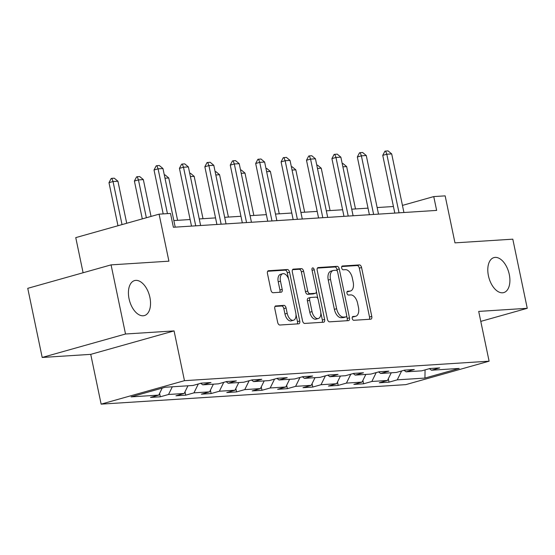 <?xml version="1.0" encoding="UTF-8"?>
<svg xmlns="http://www.w3.org/2000/svg" width="555" height="555" viewBox="0 0 555 555"><rect width="100%" height="100%" fill="white"/><g stroke="black" fill="none" stroke-linecap="round" stroke-linejoin="round"><path stroke-width="0.83" d="M352.238 318.459A1.949 1.103 74.3 0 0 353.75 320.291L370.74 319.201A2.789 1.582 74.3 0 0 370.927 319.174A2.789 1.582 74.3 0 0 371.774 316.385L361.569 267.524A2.789 1.582 74.3 0 0 359.404 264.915L342.414 266.005A1.949 1.103 74.3 0 0 342.282 266.025A1.949 1.103 74.3 0 0 341.686 267.975A1.949 1.103 74.3 0 0 343.205 269.799L345.404 269.661A8.915 5.051 74.3 0 1 352.335 278.02L353.188 282.093A8.915 5.051 74.3 0 1 350.482 291A8.915 5.051 74.3 0 1 349.886 291.104L347.687 291.243A1.949 1.103 74.3 0 0 347.555 291.271A1.949 1.103 74.3 0 0 346.965 293.22A1.949 1.103 74.3 0 0 348.478 295.045L350.677 294.906A8.915 5.051 74.3 0 1 357.607 303.266L358.461 307.338A8.915 5.051 74.3 0 1 355.762 316.246A8.915 5.051 74.3 0 1 355.158 316.35L352.959 316.489A1.949 1.103 74.3 0 0 352.827 316.51A1.949 1.103 74.3 0 0 352.238 318.459M149.906 297.418A18.169 10.288 74.3 0 0 134.553 280.594A18.169 10.288 74.3 0 0 129.051 298.756A18.169 10.288 74.3 0 0 144.404 315.573A18.169 10.288 74.3 0 0 149.906 297.418M509.275 274.427A18.169 10.288 74.3 0 0 493.929 257.603A18.169 10.288 74.3 0 0 488.428 275.759A18.169 10.288 74.3 0 0 503.773 292.582A18.169 10.288 74.3 0 0 509.275 274.427M275.842 305.881A2.789 1.582 74.3 0 0 275.648 305.916A2.789 1.582 74.3 0 0 274.808 308.698L277.673 322.406A2.789 1.582 74.3 0 0 279.838 325.022L298.708 323.815A2.789 1.582 74.3 0 0 298.895 323.78A2.789 1.582 74.3 0 0 299.735 320.998L289.53 272.137A2.789 1.582 74.3 0 0 287.365 269.522L268.495 270.729A2.789 1.582 74.3 0 0 268.308 270.764A2.789 1.582 74.3 0 0 267.461 273.546L270.923 290.105A2.789 1.582 74.3 0 0 273.088 292.721L281.163 292.201A2.789 1.582 74.3 0 0 281.35 292.166A2.789 1.582 74.3 0 0 282.197 289.384L280.483 281.177A7.451 4.225 74.3 0 1 282.738 273.726A7.451 4.225 74.3 0 1 289.037 280.629L295.753 312.791A7.451 4.225 74.3 0 1 293.498 320.242A7.451 4.225 74.3 0 1 287.199 313.339L286.082 307.976A2.789 1.582 74.3 0 0 283.917 305.368L275.474 305.985M480.79 321.38L527.25 308.302L512.806 239.17L454.975 242.868L445.152 195.859L433.753 196.588L436.639 210.414L173.382 227.259L170.496 213.432L159.091 214.161L75.757 237.623L83.097 272.748M125.52 334.006L42.194 357.462L90.736 354.361L174.069 330.905L125.52 334.006L111.076 264.874L168.914 261.176L159.091 214.161M174.069 330.905L184.468 380.675L489.101 361.187L405.774 384.643L101.135 404.137L184.468 380.675M527.25 308.302L478.701 311.411L489.101 361.187M327.401 319.222A2.789 1.582 74.3 0 0 329.566 321.838L348.436 320.63A2.789 1.582 74.3 0 0 348.623 320.596A2.789 1.582 74.3 0 0 349.47 317.814L339.258 268.953A2.789 1.582 74.3 0 0 337.093 266.344L318.223 267.552A2.789 1.582 74.3 0 0 318.036 267.579A2.789 1.582 74.3 0 0 317.196 270.368L327.401 319.222M323.572 322.219L304.702 323.426A2.789 1.582 74.3 0 1 302.537 320.818L292.325 271.957A2.789 1.582 74.3 0 1 293.172 269.175A2.789 1.582 74.3 0 1 293.359 269.14L301.434 268.627A2.789 1.582 74.3 0 1 303.599 271.235L307.741 291.049A2.789 1.582 74.3 0 0 309.905 293.664L315.261 293.317A2.789 1.582 74.3 0 0 315.455 293.29A2.789 1.582 74.3 0 0 316.295 290.501L311.986 269.876A1.949 1.103 74.3 0 1 312.576 267.926A1.949 1.103 74.3 0 1 314.227 269.73L324.606 319.402A2.789 1.582 74.3 0 1 323.759 322.191A2.789 1.582 74.3 0 1 323.572 322.219M42.194 357.462L27.75 288.329L111.076 264.874M160.312 396.797L168.533 394.48L184.17 393.481L175.949 395.798L185.724 395.167L193.945 392.857L209.582 391.858L201.361 394.168L211.136 393.544L219.357 391.233L234.994 390.227L226.773 392.545L236.548 391.92L244.769 389.603L260.413 388.604L252.192 390.914L261.967 390.29L270.181 387.98L285.825 386.981L277.604 389.291L287.379 388.666L295.6 386.349L311.237 385.35L303.016 387.667L312.791 387.043L321.012 384.726L336.649 383.727L328.428 386.037L338.203 385.413L346.424 383.103L362.061 382.097L353.84 384.414L363.615 383.789L371.836 381.472L387.48 380.473L379.259 382.784L389.034 382.159L397.248 379.849L424.943 378.073L459.179 368.437L431.485 370.213L439.706 367.896L429.931 368.52L421.71 370.837L406.073 371.836L414.294 369.526L404.519 370.15L396.298 372.46L380.661 373.466L388.875 371.149L379.107 371.774L370.886 374.091L355.242 375.09L363.463 372.773L353.688 373.404L345.467 375.714L329.83 376.713L338.05 374.403L328.276 375.027L320.055 377.344L304.418 378.344L312.638 376.026L302.863 376.651L294.643 378.968L279.005 379.967L287.226 377.657L277.451 378.281L269.231 380.591L253.593 381.597L261.807 379.28L252.039 379.904L243.818 382.222L228.174 383.221L236.395 380.903L226.62 381.535L218.399 383.845L202.762 384.844L210.983 382.534L201.208 383.158L192.987 385.468L165.293 387.244L131.063 396.881L158.758 395.104L150.537 397.422L160.312 396.797L159.597 393.398M172.321 386.793L168.533 394.48M187.958 385.794L184.17 393.481M202.762 384.844L200.709 383.297M198.322 383.97L193.945 392.857M213.37 384.171L209.582 391.858M228.174 383.221L226.121 381.673M223.734 382.346L219.357 391.233M238.782 382.541L234.994 390.227M253.593 381.597L251.533 380.043M249.146 380.716L244.769 389.603M264.194 380.917L260.413 388.604M279.005 379.967L276.952 378.42M274.558 379.093L270.181 387.98M289.613 379.287L285.825 386.981M304.418 378.344L302.364 376.796M299.977 377.469L295.6 386.349M315.025 377.664L311.237 385.35M329.83 376.713L327.776 375.166M325.39 375.839L321.012 384.726M340.437 376.04L336.649 383.727M355.242 375.09L353.188 373.543M350.802 374.216L346.424 383.103M365.849 374.41L362.061 382.097M380.661 373.466L378.6 371.919M376.214 372.585L371.836 381.472M391.261 372.787L387.48 380.473M406.073 371.836L404.019 370.289M401.626 370.962L397.248 379.849M425.061 369.894L424.943 378.073M431.485 370.213L429.431 368.666M90.736 354.361L101.135 404.137M393.433 206.516L377.143 207.556M368.021 208.146L351.731 209.186M342.608 209.769L326.319 210.81M317.196 211.393L300.907 212.44M291.784 213.023L275.488 214.064M266.365 214.646L250.076 215.687M240.953 216.277L224.664 217.317M215.541 217.9L199.252 218.941M190.129 219.523L173.84 220.571M433.753 196.588L402.444 205.399M162.199 388.112L158.758 395.104M388.32 378.76L389.034 382.159M362.908 380.39L363.615 383.789M337.495 382.013L338.203 385.413M312.083 383.637L312.791 387.043M286.664 385.267L287.379 388.666M261.252 386.89L261.967 390.29M235.84 388.514L236.548 391.92M210.428 390.144L211.136 393.544M185.016 391.768L185.724 395.167M352.314 317.023L352.904 316.981A8.915 5.051 74.3 0 0 353.507 316.877L355.762 316.246M350.482 291L348.235 291.639A8.915 5.051 74.3 0 1 347.631 291.736L347.041 291.777M369.297 319.291A2.789 1.582 74.3 0 0 369.519 317.023L359.314 268.162A2.789 1.582 74.3 0 0 357.149 265.547L341.769 266.532M337.357 271.256L337.01 269.591A2.789 1.582 74.3 0 0 334.845 266.976L317.418 268.093M346.993 320.721A2.789 1.582 74.3 0 0 347.215 318.445L346.667 315.816M345.883 316.94A1.949 1.103 74.3 0 0 346.015 316.919A1.949 1.103 74.3 0 0 346.604 314.969L337.648 272.082A1.949 1.103 74.3 0 0 336.129 270.257L333.812 270.403A8.915 5.051 74.3 0 0 333.208 270.507A8.915 5.051 74.3 0 0 330.509 279.415L336.635 308.733A8.915 5.051 74.3 0 0 343.566 317.092L345.883 316.94L343.628 317.578A1.949 1.103 74.3 0 0 343.76 317.55A1.949 1.103 74.3 0 0 343.885 317.502M333.208 270.507L330.953 271.138A8.915 5.051 74.3 0 0 328.255 280.053L330.509 279.415M343.628 317.578L341.311 317.724A8.915 5.051 74.3 0 1 334.381 309.364L328.255 280.053M292.547 269.681L299.187 269.258L301.434 268.627M313.374 293.852A2.789 1.582 74.3 0 1 313.2 293.921A2.789 1.582 74.3 0 1 313.013 293.956L307.657 294.296A2.789 1.582 74.3 0 1 305.486 291.687L301.351 271.867A2.789 1.582 74.3 0 0 299.187 269.258M316.392 291.521L317.897 298.729M320.825 312.743L322.351 320.041L324.606 319.402M312.035 311.612A7.451 4.225 74.3 0 0 318.334 318.514A7.451 4.225 74.3 0 0 320.589 311.064L318.223 299.735A2.789 1.582 74.3 0 0 316.059 297.119L310.703 297.466A2.789 1.582 74.3 0 0 310.516 297.494A2.789 1.582 74.3 0 0 309.669 300.283L312.035 311.612L309.787 312.243A7.451 4.225 74.3 0 0 316.079 319.146L318.334 318.514M308.448 298.097A2.789 1.582 74.3 0 0 308.261 298.132A2.789 1.582 74.3 0 0 307.414 300.914L309.669 300.283M309.787 312.243L307.414 300.914M322.129 322.316A2.789 1.582 74.3 0 0 322.351 320.041M293.498 320.242L291.243 320.873A7.451 4.225 74.3 0 1 284.951 313.97L283.827 308.615A2.789 1.582 74.3 0 0 281.662 305.999L275.03 306.422M282.738 273.726L280.483 274.357A7.451 4.225 74.3 0 0 278.228 281.808L280.483 281.177M279.72 292.291A2.789 1.582 74.3 0 0 279.942 290.015L278.228 281.808M288.572 278.964L287.275 272.769A2.789 1.582 74.3 0 0 285.11 270.16L267.683 271.27M297.265 323.905A2.789 1.582 74.3 0 0 297.487 321.629L295.988 314.47M342.206 163.593L342.983 163.545L346.646 166.583L342.879 166.826M355.491 208.944L346.646 166.583M399.045 212.822L386.8 154.221L382.749 155.358L384.906 151.21L388.028 150.863L391.691 153.908L403.929 212.509M394.806 213.092L382.749 155.358M391.691 153.908L386.8 154.221L385.586 151.022M316.794 165.224L317.571 165.168L321.234 168.214L317.467 168.456M330.079 210.574L321.234 168.214M291.382 166.847L292.159 166.798L295.822 169.837L292.055 170.08M304.667 212.197L295.822 169.837M373.633 214.445L361.388 155.844L357.337 156.989L359.494 152.84L360.167 152.646L362.616 152.493L366.272 155.532L378.517 214.133M369.394 214.716L357.337 156.989M366.272 155.532L361.388 155.844L360.167 152.646M348.214 216.075L335.976 157.474L331.918 158.612L334.082 154.463L337.197 154.117L340.86 157.162L353.105 215.763M343.982 216.346L331.918 158.612M340.86 157.162L335.976 157.474L334.755 154.276M265.963 168.47L266.74 168.422L270.403 171.467L266.643 171.703M279.255 213.821L270.403 171.467M240.551 170.101L241.328 170.052L244.991 173.091L241.231 173.333M253.843 215.451L244.991 173.091M215.139 171.724L215.916 171.675L219.579 174.714L215.812 174.957M228.424 217.074L219.579 174.714M322.802 217.699L310.564 159.098L306.506 160.242L308.67 156.094L309.343 155.899L311.785 155.747L315.448 158.785L327.693 217.387M318.57 217.969L306.506 160.242M315.448 158.785L310.564 159.098L309.343 155.899M297.39 219.329L285.145 160.728L281.094 161.866L283.251 157.717L286.373 157.37L290.036 160.409L302.281 219.017M293.158 219.6L281.094 161.866M290.036 160.409L285.145 160.728L283.931 157.53M271.978 220.952L259.733 162.351L255.682 163.489L257.839 159.34L260.961 158.994L264.624 162.039L276.862 220.64M267.739 221.223L255.682 163.489M264.624 162.039L259.733 162.351L258.519 159.153M246.566 222.576L234.321 163.975L230.269 165.119L232.427 160.971L233.1 160.777L235.549 160.624L239.205 163.663L251.45 222.264M242.327 222.846L230.269 165.119M239.205 163.663L234.321 163.975L233.1 160.777M221.147 224.206L208.909 165.605L204.85 166.743L207.015 162.594L210.13 162.247L213.793 165.293L226.038 223.894M216.915 224.477L204.85 166.743M213.793 165.293L208.909 165.605L207.688 162.407M195.735 225.829L183.497 167.228L179.438 168.373L181.603 164.225L182.276 164.03L184.718 163.878L188.381 166.916L200.626 225.517M191.503 226.1L179.438 168.373M188.381 166.916L183.497 167.228L182.276 164.03M189.727 173.354L190.504 173.299L194.167 176.344L190.4 176.587M203.012 218.698L194.167 176.344M164.315 174.978L165.092 174.929L168.755 177.968L164.988 178.21M177.6 220.328L168.755 177.968M151.036 216.429L143.336 179.598L138.452 179.91L146.353 217.747M134.4 181.048L136.558 176.899L137.231 176.712L138.452 179.91L134.4 181.048L142.302 218.892M137.231 176.712L139.68 176.552L143.336 179.598M126.713 223.276L117.924 181.221L113.04 181.534L122.031 224.595M108.981 182.678L111.146 178.53L111.819 178.335L113.04 181.534L108.981 182.678L117.979 225.739M111.819 178.335L114.261 178.183L117.924 181.221M167.437 213.626L158.078 168.852L154.026 169.996L156.184 165.848L156.864 165.661L159.306 165.501L162.969 168.54L175.213 227.141M163.198 213.904L154.026 169.996M162.969 168.54L158.078 168.852L156.864 165.661M352.904 316.981L355.158 316.35M347.631 291.736L349.886 291.104M357.149 265.547L359.404 264.915M359.314 268.162L361.569 267.524M369.519 317.023L371.774 316.385M317.862 267.656L318.223 267.552M334.845 266.976L337.093 266.344M337.01 269.591L339.258 268.953M347.215 318.445L349.47 317.814M334.381 309.364L336.635 308.733M341.311 317.724L343.566 317.092M292.998 269.244L293.359 269.14M301.351 271.867L303.599 271.235M305.486 291.687L307.741 291.049M307.657 294.296L309.905 293.664M313.013 293.956L315.261 293.317M312.083 270.334L314.227 269.73M281.662 305.999L283.917 305.368M283.827 308.615L286.082 307.976M284.951 313.97L287.199 313.339M279.942 290.015L282.197 289.384M268.127 270.833L268.495 270.729M285.11 270.16L287.365 269.522M287.275 272.769L289.53 272.137M297.487 321.629L299.735 320.998M343.76 317.55L346.015 316.919M313.2 293.921L315.455 293.29M308.261 298.132L310.516 297.494"/></g></svg>
